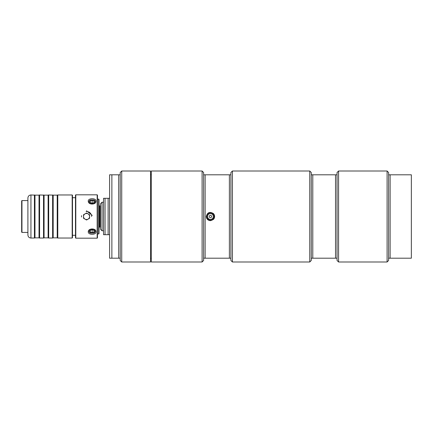 <?xml version="1.0" encoding="UTF-8"?>
<svg xmlns="http://www.w3.org/2000/svg" width="433" height="433" viewBox="0 0 433 433"><rect width="100%" height="100%" fill="white"/><g stroke="black" fill="none" stroke-linecap="round" stroke-linejoin="round"><path stroke-width="0.65" d="M109.598 198.303L103.53 198.303L103.53 234.697L109.598 234.697M108.12 198.303L108.12 234.697M105.051 198.303L105.051 234.697M92.159 232.727L90.264 231.953L90.264 230.405L92.159 229.631L94.053 230.405L94.053 231.953L92.159 232.727L92.159 229.631M95.292 231.26A3.134 2.214 0 0 1 93.766 233.078L90.557 233.078A3.134 2.214 0 0 1 89.03 231.26M90.557 233.078L89.025 231.298L90.557 229.274A3.134 2.214 0 0 1 90.557 229.274L93.766 229.274L95.292 231.298L93.766 233.078M90.264 231.953L90.264 230.405M94.053 231.953L94.053 230.405M93.993 200.014A3.134 2.214 180 0 0 93.988 200.014L94.849 200.609M88.446 202.016L88.305 201.561M95.861 200.338L96.05 201.166C96.283 197.746 87.536 197.978 88.283 201.432C88.511 205.134 96.305 204.771 96.05 201.166M89.344 200.76L89.03 201.561M92.159 203.369L90.264 202.595L90.264 201.047L92.159 200.273L94.053 201.047L94.053 202.595L92.159 203.369L92.159 200.273M89.025 201.762A3.134 2.214 180 0 1 90.524 199.932L93.799 199.932A3.134 2.214 180 0 1 95.292 201.762M93.793 199.932L95.292 201.702L93.799 203.71A3.134 2.214 180 0 1 93.799 203.71L90.524 203.71L89.025 201.702L90.524 199.932M94.053 201.047L94.053 202.595M90.264 201.047L90.264 202.595M89.582 214.752L89.582 218.248L86.551 220.002L83.515 218.248L83.515 214.752L86.551 212.998L89.582 214.752M81.534 216.998A5.039 5.039 0 0 1 81.583 215.661M86.118 211.477A5.039 5.039 0 0 1 87.174 211.499M88.348 211.791A5.039 5.039 0 0 1 91.217 214.595M91.46 215.369A5.039 5.039 0 0 1 91.59 216.413M88.067 219.125A3.031 3.031 0 0 1 83.515 216.5A3.031 3.031 0 0 1 88.067 213.875A3.031 3.031 0 0 1 88.067 219.125M57.778 194.969L57.221 195.142L57.221 237.858L57.778 238.031L57.778 194.969L72.181 194.969L72.181 238.031L57.778 238.031M52.62 194.969L52.62 238.031L53.172 237.858L53.172 195.142L48.68 194.969L48.68 238.031L52.62 238.031M48.68 194.969L48.123 195.142L48.123 237.858L48.68 238.031M43.522 194.969L43.522 238.031L44.074 237.858L44.074 195.142L39.582 194.969L39.582 238.031L43.522 238.031M39.582 194.969L39.03 195.142L39.03 237.858L39.582 238.031M34.424 194.969L34.424 238.031L34.976 237.858L34.976 195.142L30.938 194.969C29.098 195.148 28.085 196.16 27.907 198L27.907 235C28.085 236.84 29.098 237.852 30.938 238.031L30.938 194.969M72.181 238.031L72.484 237.728L72.484 195.272L72.181 194.969M97.165 194.818L97.165 238.182L75.786 238.182L75.786 194.818L97.165 194.818L97.468 195.121L97.468 237.879L97.165 238.182M88.272 231.834C88.029 235.108 96.294 235.108 96.05 231.834C96.299 228.023 88.018 228.023 88.272 231.834M75.786 194.818L75.483 195.121L75.483 237.879L75.786 238.182M98.681 199.061L98.681 233.939L98.984 233.636L98.984 199.364L97.468 199.061M21.953 200.576L21.65 200.88L21.65 232.12L21.953 232.424L21.953 200.576L27.907 200.576M98.984 227.114L99.742 227.114L99.742 205.886L98.984 205.886M102.015 202.249L100.499 203.764L100.499 229.236L102.015 230.751L102.015 202.249L103.53 202.249M338.568 171.008L337.047 172.523L337.047 174.802L311.273 174.802L311.273 258.198L337.047 258.198L337.047 260.477L338.568 261.992L387.091 261.992L387.091 171.008L338.568 171.008L338.568 261.992M311.273 258.198L311.273 260.477L309.757 261.992L309.757 171.008L311.273 172.523L311.273 174.802M312.788 174.802L312.788 258.198M335.532 258.198L335.532 174.802M337.047 174.802L337.047 258.198M150.538 171.008L150.538 261.992L121.727 261.992L121.727 171.008L150.538 171.008M121.727 171.008L120.212 172.523L120.212 174.802L109.598 174.802L111.871 174.802L111.871 258.198L120.212 258.198L120.212 260.477L121.727 261.992M109.598 258.198L111.871 258.198L109.598 258.198L109.598 174.802M118.696 174.802L118.696 258.198M120.212 174.802L120.212 258.198M210.01 215.407A1.175 1.175 0 0 1 211.596 216.679A1.175 1.175 0 0 1 209.702 217.415A1.175 1.175 0 0 1 210.01 215.407M209.388 213.815A2.879 2.879 0 0 1 213.28 216.938A2.879 2.879 0 0 1 208.63 218.746A2.879 2.879 0 0 1 209.388 213.815M209.058 212.966A3.789 3.789 0 0 1 214.183 217.074A3.789 3.789 0 0 1 208.062 219.455A3.789 3.789 0 0 1 209.058 212.966M213.382 219.45A4.168 4.168 0 0 0 213.382 213.55M206.265 216.5L206.265 216.5C207.347 212.403 209.718 211.418 213.382 213.55C215.515 217.214 214.53 219.585 210.433 220.668C207.905 220.424 206.514 219.033 206.265 216.5M203.613 174.802L203.613 172.523L202.097 171.008L202.097 261.992L203.613 260.477L203.613 258.198L230.903 258.198L230.903 174.802L203.613 174.802L203.613 258.198M230.903 174.802L230.903 172.523L232.424 171.008L232.424 261.992L309.757 261.992M232.424 261.992L230.903 260.477L230.903 258.198M205.128 174.802L205.128 258.198M229.387 258.198L229.387 174.802M202.097 171.008L151.296 171.008L151.296 261.992L202.097 261.992M387.091 261.992L388.607 260.477L388.607 172.523L387.091 171.008M388.607 258.198L411.35 258.198L411.35 174.802L390.122 174.802L390.122 258.198M390.122 174.802L388.607 174.802M92.24 215.396L86.551 210.806M100.326 226.962L100.348 206.038L100.288 226.968L100.288 206.032L99.742 205.886M209.117 213.106A3.637 3.637 0 0 1 214.032 217.052A3.637 3.637 0 0 1 208.159 219.336A3.637 3.637 0 0 1 209.117 213.106M30.938 238.031L34.424 238.031M39.03 195.142L34.976 195.142M39.03 237.858L34.976 237.858M48.123 195.142L44.074 195.142M48.123 237.858L44.074 237.858M57.221 195.142L53.172 195.142M57.221 237.858L53.172 237.858M97.468 233.939L98.681 233.939M21.953 232.424L27.907 232.424M100.288 226.968L99.742 227.114M102.015 230.751L103.53 230.751M72.484 235.303L75.483 235.303M72.484 197.697L75.483 197.697M151.296 174.667L150.538 174.667M151.296 258.333L150.538 258.333M232.424 171.008L309.757 171.008"/></g></svg>
